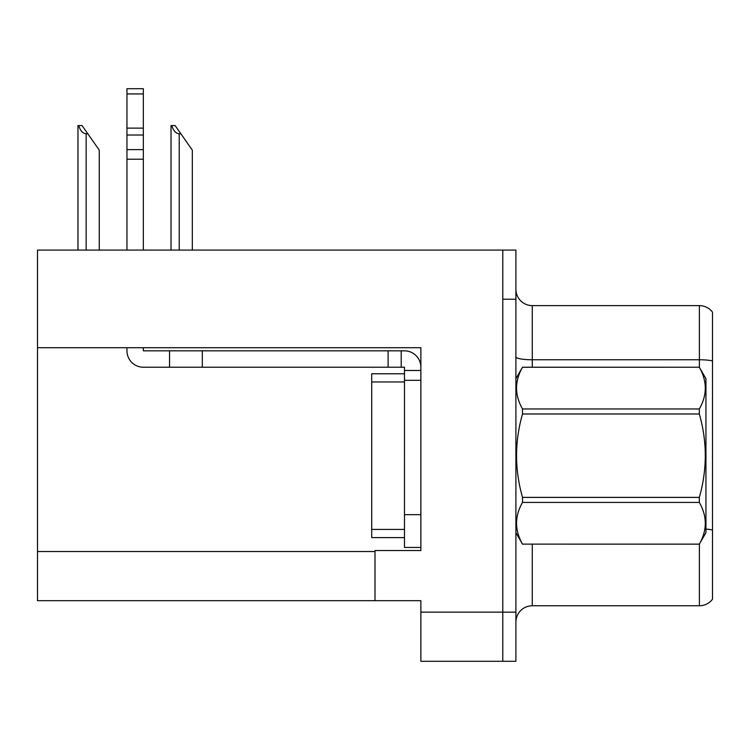 <?xml version="1.0" encoding="UTF-8"?>
<svg xmlns="http://www.w3.org/2000/svg" width="750" height="750" viewBox="0 0 750 750"><rect width="100%" height="100%" fill="white"/><g stroke="black" fill="none" stroke-linecap="round" stroke-linejoin="round"><path stroke-width="1.12" d="M420.872 380.325L420.872 514.669L404.484 514.669L404.484 547.434L420.872 547.434L420.872 514.669L420.872 550.547L375 550.547L375 600.684L37.5 600.684L37.5 347.719L420.872 347.719L420.872 380.325L404.484 380.325L404.484 367.219L401.212 367.219L401.212 350.831L404.484 350.831A16.387 16.387 0 0 1 420.872 367.228M375 600.684L420.872 600.684L420.872 661.303L502.791 661.303L502.791 612.15L502.791 661.303L515.897 661.303L515.897 612.15L502.791 612.15L502.791 250.078L37.5 250.078L37.5 347.719M515.897 622.144A16.387 16.387 0 0 1 532.284 605.766L699.394 605.766L699.394 544.041M502.791 250.078L515.897 250.078L515.897 299.222L502.791 299.222L502.791 612.15L420.872 612.15M712.5 312.169A16.387 16.387 0 0 0 699.394 305.616A16.387 16.387 0 0 1 712.5 312.169A16.387 16.387 0 0 0 699.394 305.616A16.387 16.387 0 0 1 712.5 312.169L712.5 599.212A16.387 16.387 0 0 1 699.394 605.766M515.897 299.222L515.897 612.15M712.5 362.044L712.5 360.909A16.387 2.841 180 0 0 699.394 359.766L699.394 305.616L532.284 305.616A16.387 16.387 0 0 1 515.897 289.228A16.387 16.387 0 0 0 532.284 305.616L532.284 367.219M171.797 125.559L175.116 125.559L180.853 133.753L179.222 133.753C175.838 133.491 173.362 130.762 171.797 125.559L171.028 125.559L171.028 250.078M192.328 250.078L192.328 150.141L180.853 133.753M78.731 125.559L82.059 125.559L87.797 133.753L86.156 133.753C82.772 133.491 80.297 130.762 78.731 125.559L77.972 125.559L77.972 250.078M99.262 250.078L99.262 150.141L87.797 133.753M126.956 347.719L126.956 350.831A16.387 16.387 0 0 0 143.334 367.219L169.547 367.219L169.547 350.831L401.212 350.831M420.872 370.491L404.484 370.491M404.484 514.669L404.494 373.772L371.719 373.772L371.719 537.609L404.484 537.609M404.484 547.434L420.872 547.434M169.547 367.219L388.106 367.219L388.106 350.831M401.212 367.219L388.106 367.219M143.334 347.719L143.334 350.831L169.547 350.831M126.956 250.078L126.956 159.225L143.334 159.225L143.334 250.078M143.334 93.928L126.956 93.928L126.956 88.697L143.334 88.697L143.334 159.225M126.956 159.225L126.956 149.616L143.334 149.616M143.334 135.019L126.956 135.019L126.956 93.928M126.956 135.019L126.956 149.616M143.334 128.119L126.956 128.119M515.897 378.684L522.516 367.219L699.328 367.219L705.947 378.684L705.947 532.688L699.328 544.116C707.259 530.269 707.259 516.366 699.328 502.416L522.516 502.416C514.584 516.253 514.584 530.156 522.516 544.116L699.328 544.163M699.328 367.219L522.516 367.266C514.584 381.112 514.584 395.006 522.516 408.966L522.516 413.991C514.584 441.722 514.584 469.519 522.516 497.391L522.516 502.416M522.516 408.966L699.328 408.966C707.259 395.128 707.259 381.225 699.328 367.266M699.328 408.966L699.328 413.991L522.516 413.991M522.516 497.391L699.328 497.391C707.259 469.519 707.259 441.722 699.328 413.991M699.328 497.391L699.328 502.416M515.897 532.688L522.516 544.163M522.516 544.116L699.328 544.116M37.5 551.531L375 551.531M532.284 544.163L532.284 605.766M699.394 367.331L699.394 359.766L532.284 359.766A16.387 2.841 -0 0 1 515.897 356.925M712.5 529.988A16.387 2.841 180 0 0 705.947 529.087M532.284 305.616A16.387 16.387 0 0 1 515.897 289.228M179.222 250.078L179.222 133.753M86.156 250.078L86.156 133.753M202.312 367.219L202.312 350.831M371.719 529.416L404.484 529.416M371.719 381.966L404.484 381.966"/></g></svg>
